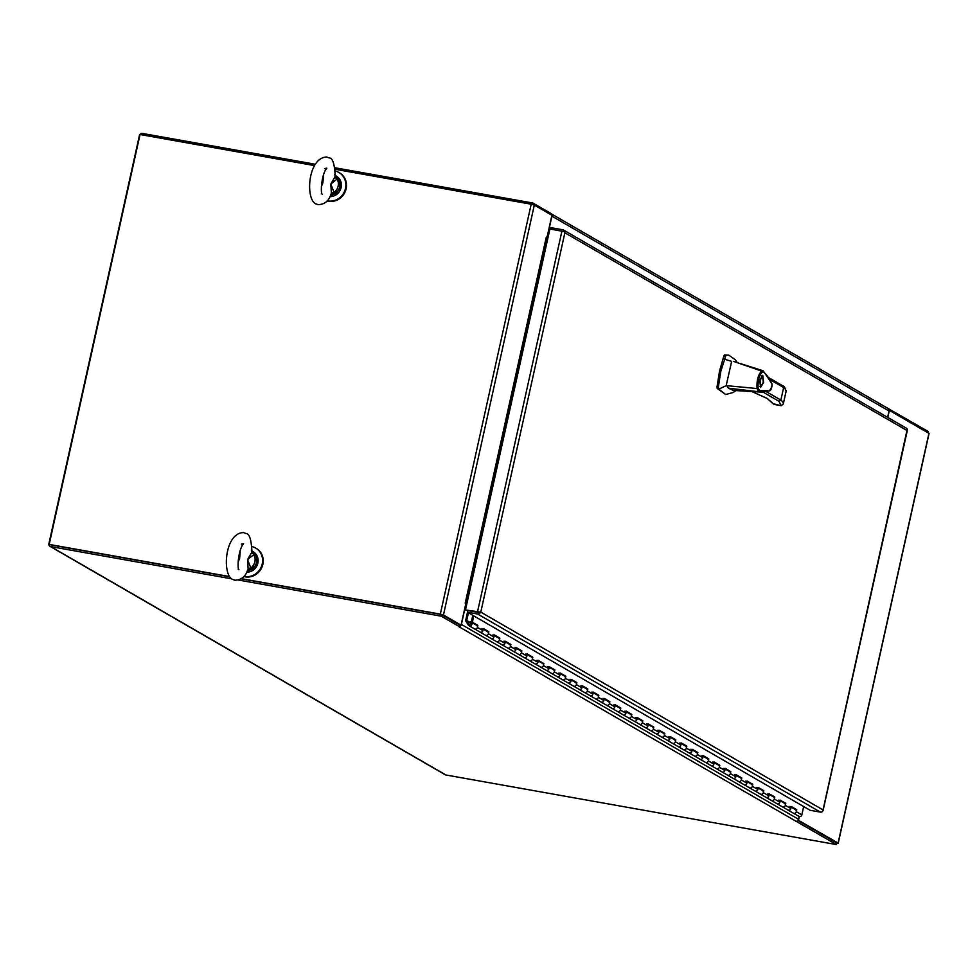 <?xml version="1.0" encoding="UTF-8"?>
<svg xmlns="http://www.w3.org/2000/svg" width="978" height="978" viewBox="0 0 978 978"><rect width="100%" height="100%" fill="white"/><g stroke="black" fill="none" stroke-linecap="round" stroke-linejoin="round"><path stroke-width="1.47" d="M928.929 433.364L889.075 410.234M798.158 820.126L838.097 843.073L836.765 843.146M836.581 842.84L797.901 820.469L836.801 842.95L836.447 844.576L445.882 774.979L50.697 546.592L231.59 578.817M887.779 417.447L889.369 410.283M799.307 816.532L798.5 820.187M241.407 578.67L440.32 614.111L443.45 614.991L461.054 625.162L465.809 603.695L465.296 602.815L546.409 236.578L547.167 236.725L551.922 215.258L534.318 205.087L531.188 204.206L334.977 169.243M314.598 165.612L140.05 134.512L49.181 544.416L229.5 576.751L51.064 544.954A0.856 0.795 -60 0 1 50.819 544.868M461.054 625.162L441.628 614.551L241.163 578.829L440.834 614.416M49.181 544.416L229.329 576.519M238.485 580.052L441.261 616.189L459.134 626.519L459.489 624.881L441.885 614.71M465.296 602.815L466.958 603.218M547.167 236.725L546.409 236.59M465.577 603.56A2.531 2.359 120 0 1 466.873 603.414L465.161 603.035M546.433 236.884L547.484 237.177L466.359 603.12M327.178 200.783A15.489 14.462 -60 0 0 345.491 188.436A15.489 14.462 -60 0 0 338.889 172.47A15.489 14.462 -60 0 0 335.124 170.991M327.043 200.942A15.489 14.462 -60 0 0 346.114 188.803A15.489 14.462 -60 0 0 339.525 172.837A15.489 14.462 -60 0 0 339.207 172.654M243.925 576.348A15.489 14.462 -60 0 0 262.226 564A15.489 14.462 -60 0 0 255.637 548.035A15.489 14.462 -60 0 0 251.872 546.555M243.779 576.507A15.489 14.462 -60 0 0 262.862 564.367A15.489 14.462 -60 0 0 256.273 548.389A15.489 14.462 -60 0 0 255.943 548.218M476.787 625.443L477.851 625.394L477.411 627.399A2.066 1.932 120 0 1 474.452 628.854A2.066 1.932 -60 0 0 477.313 627.717A2.066 1.932 -60 0 0 476.518 625.26L471.029 622.081A2.066 1.932 -60 0 0 470.43 621.874L469.831 622.656A0.88 0.831 120 0 0 468.817 623.365L468.719 623.805A0.88 0.831 120 0 0 469.098 624.71L469.244 624.795A0.88 0.831 -60 0 0 469.501 624.893L469.905 624.966A0.88 0.831 -60 0 0 470.919 624.245L471.017 623.817A0.88 0.831 -60 0 0 470.565 622.864M467.484 612.252L465.614 620.724L468.266 624.979A2.066 1.932 -60 0 0 471.812 624.539A2.066 1.932 -60 0 0 471.029 622.081M487.777 631.8L488.841 631.751L488.401 633.756A2.066 1.932 120 0 1 485.443 635.211A2.066 1.932 -60 0 0 488.303 634.074A2.066 1.932 -60 0 0 487.521 631.617L483.218 629.135M482.02 628.438A2.066 1.932 120 0 1 480.54 632.24A2.066 1.932 120 0 1 479.954 632.032L468.951 625.675M498.78 638.157L499.844 638.108L499.403 640.113A2.066 1.932 120 0 1 496.445 641.568A2.066 1.932 -60 0 0 499.306 640.431A2.066 1.932 -60 0 0 498.523 637.974L494.22 635.492M493.022 634.795A2.066 1.932 120 0 1 491.543 638.597A2.066 1.932 120 0 1 490.944 638.389L479.954 632.032A2.066 1.932 120 0 0 482.9 630.578L483.352 628.573L488.841 631.751M509.77 644.514L510.846 644.465L510.394 646.47A2.066 1.932 120 0 1 507.448 647.913A2.066 1.932 -60 0 0 510.296 646.788A2.066 1.932 -60 0 0 509.514 644.331L505.223 641.849M504.012 641.152A2.066 1.932 120 0 1 502.533 644.954A2.066 1.932 120 0 1 501.946 644.734L490.944 638.389A2.066 1.932 120 0 0 493.902 636.935L494.342 634.93L499.844 638.108M520.773 650.871L521.836 650.822L521.396 652.827A2.066 1.932 120 0 1 518.438 654.27A2.066 1.932 -60 0 0 521.298 653.145A2.066 1.932 -60 0 0 520.516 650.688L516.213 648.206M515.015 647.509A2.066 1.932 120 0 1 513.536 651.311A2.066 1.932 120 0 1 512.937 651.091L501.946 644.734A2.066 1.932 120 0 0 504.892 643.292L505.345 641.287L510.846 644.465M531.763 657.228L532.839 657.179L532.387 659.172A2.066 1.932 120 0 1 529.44 660.627A2.066 1.932 -60 0 0 532.289 659.502A2.066 1.932 -60 0 0 531.506 657.045L527.215 654.563M526.005 653.866A2.066 1.932 120 0 1 524.526 657.668A2.066 1.932 120 0 1 523.939 657.448L512.937 651.091A2.066 1.932 120 0 0 515.895 649.649L516.335 647.644L521.836 650.822M542.766 663.573L543.829 663.536L543.389 665.529A2.066 1.932 120 0 1 540.431 666.984A2.066 1.932 -60 0 0 543.291 665.859A2.066 1.932 -60 0 0 542.509 663.402L538.206 660.92M537.008 660.223A2.066 1.932 120 0 1 535.528 664.025A2.066 1.932 120 0 1 534.929 663.805L523.939 657.448A2.066 1.932 120 0 0 526.897 656.006L527.338 654.001L532.839 657.179M553.756 669.93L554.832 669.893L554.379 671.886A2.066 1.932 120 0 1 551.433 673.341A2.066 1.932 -60 0 0 554.281 672.216A2.066 1.932 -60 0 0 553.499 669.759L549.208 667.265M548.01 666.58A2.066 1.932 120 0 1 546.519 670.382A2.066 1.932 120 0 1 545.932 670.162L534.929 663.805A2.066 1.932 120 0 0 537.888 662.35L538.328 660.358L543.829 663.536M564.758 676.287L565.822 676.238L565.382 678.243A2.066 1.932 120 0 1 562.423 679.698A2.066 1.932 -60 0 0 565.284 678.561A2.066 1.932 -60 0 0 564.502 676.104L560.198 673.622M559 672.937A2.066 1.932 120 0 1 557.521 676.739A2.066 1.932 120 0 1 556.934 676.519L545.932 670.162A2.066 1.932 120 0 0 548.89 668.707L549.33 666.715L554.832 669.893M575.761 682.644L576.824 682.595L576.384 684.6A2.066 1.932 120 0 1 573.426 686.055A2.066 1.932 -60 0 0 576.286 684.918A2.066 1.932 -60 0 0 575.492 682.461L571.201 679.979M570.003 679.282A2.066 1.932 120 0 1 568.511 683.084A2.066 1.932 120 0 1 567.925 682.876L556.934 676.519A2.066 1.932 120 0 0 559.881 675.065L560.333 673.072L565.822 676.238M586.751 689.001L587.815 688.952L587.375 690.957A2.066 1.932 120 0 1 584.416 692.412A2.066 1.932 -60 0 0 587.277 691.275A2.066 1.932 -60 0 0 586.494 688.818L582.191 686.336M580.993 685.639A2.066 1.932 120 0 1 579.514 689.441A2.066 1.932 120 0 1 578.927 689.233L567.925 682.876A2.066 1.932 120 0 0 570.883 681.421L571.323 679.417L576.824 682.595M597.754 695.358L598.817 695.309L598.377 697.314A2.066 1.932 120 0 1 595.419 698.769A2.066 1.932 -60 0 0 598.279 697.632A2.066 1.932 -60 0 0 597.497 695.175L593.194 692.693M591.996 691.996A2.066 1.932 120 0 1 590.516 695.798A2.066 1.932 120 0 1 589.917 695.59L578.927 689.233A2.066 1.932 120 0 0 581.873 687.779L582.326 685.774L587.815 688.952M608.744 701.715L609.82 701.666L609.367 703.671A2.066 1.932 120 0 1 606.421 705.114A2.066 1.932 -60 0 0 609.27 703.989A2.066 1.932 -60 0 0 608.487 701.532L604.196 699.05M602.986 698.353A2.066 1.932 120 0 1 601.507 702.155A2.066 1.932 120 0 1 600.92 701.947L589.917 695.59A2.066 1.932 120 0 0 592.876 694.135L593.316 692.131L598.817 695.309M619.746 708.072L620.81 708.023L620.37 710.028A2.066 1.932 120 0 1 617.411 711.471A2.066 1.932 -60 0 0 620.272 710.346A2.066 1.932 -60 0 0 619.49 707.889L615.186 705.407M613.988 704.71A2.066 1.932 120 0 1 612.509 708.512A2.066 1.932 120 0 1 611.91 708.292L600.92 701.947A2.066 1.932 120 0 0 603.866 700.492L604.318 698.488L609.82 701.666M630.737 714.429L631.812 714.38L631.36 716.385A2.066 1.932 120 0 1 628.414 717.828A2.066 1.932 -60 0 0 631.262 716.703A2.066 1.932 -60 0 0 630.48 714.246L626.189 711.764M624.979 711.067A2.066 1.932 120 0 1 623.499 714.869A2.066 1.932 120 0 1 622.913 714.649L611.91 708.292A2.066 1.932 120 0 0 614.869 706.85L615.309 704.845L620.81 708.023M641.739 720.786L642.803 720.737L642.363 722.73A2.066 1.932 120 0 1 639.404 724.185A2.066 1.932 -60 0 0 642.265 723.06A2.066 1.932 -60 0 0 641.482 720.603L637.179 718.121M635.981 717.424A2.066 1.932 120 0 1 634.502 721.226A2.066 1.932 120 0 1 633.903 721.006L622.913 714.649A2.066 1.932 120 0 0 625.871 713.206L626.311 711.202L631.812 714.38M652.729 727.131L653.805 727.094L653.353 729.087A2.066 1.932 120 0 1 650.407 730.542A2.066 1.932 -60 0 0 653.255 729.417A2.066 1.932 -60 0 0 652.473 726.96L648.182 724.466M646.984 723.781A2.066 1.932 120 0 1 645.492 727.583A2.066 1.932 120 0 1 644.905 727.363L633.903 721.006A2.066 1.932 120 0 0 636.861 719.551L637.301 717.559L642.803 720.737M663.732 733.488L664.795 733.451L664.355 735.444A2.066 1.932 120 0 1 661.397 736.899A2.066 1.932 -60 0 0 664.258 735.762A2.066 1.932 -60 0 0 663.475 733.304L659.172 730.823M657.974 730.138A2.066 1.932 120 0 1 656.495 733.94A2.066 1.932 120 0 1 655.908 733.72L644.905 727.363A2.066 1.932 120 0 0 647.864 725.908L648.304 723.916L653.805 727.094M674.734 739.845L675.798 739.796L675.358 741.801A2.066 1.932 120 0 1 672.399 743.256A2.066 1.932 -60 0 0 675.26 742.119A2.066 1.932 -60 0 0 674.465 739.661L670.174 737.18M668.976 736.483A2.066 1.932 120 0 1 667.485 740.297A2.066 1.932 120 0 1 666.898 740.077L655.908 733.72A2.066 1.932 120 0 0 658.854 732.265L659.306 730.273L664.795 733.451M685.725 746.202L686.788 746.153L686.348 748.158A2.066 1.932 120 0 1 683.39 749.613A2.066 1.932 -60 0 0 686.25 748.476A2.066 1.932 -60 0 0 685.468 746.018L681.177 743.537M679.967 742.84A2.066 1.932 120 0 1 678.487 746.642A2.066 1.932 120 0 1 677.901 746.434L666.898 740.077A2.066 1.932 120 0 0 669.857 738.622L670.297 736.617L675.798 739.796M696.727 752.559L697.791 752.51L697.351 754.515A2.066 1.932 120 0 1 694.392 755.97A2.066 1.932 -60 0 0 697.253 754.833A2.066 1.932 -60 0 0 696.47 752.375L692.167 749.894M690.969 749.197A2.066 1.932 120 0 1 689.49 752.999A2.066 1.932 120 0 1 688.891 752.791L677.901 746.434A2.066 1.932 120 0 0 680.847 744.979L681.299 742.974L686.788 746.153M707.717 758.916L708.793 758.867L708.341 760.872A2.066 1.932 120 0 1 705.395 762.327A2.066 1.932 -60 0 0 708.243 761.19A2.066 1.932 -60 0 0 707.461 758.732L703.17 756.251M701.96 755.554A2.066 1.932 120 0 1 700.48 759.356A2.066 1.932 120 0 1 699.893 759.148L688.891 752.791A2.066 1.932 120 0 0 691.849 751.336L692.29 749.331L697.791 752.51M718.72 765.273L719.784 765.224L719.343 767.229A2.066 1.932 120 0 1 716.385 768.671A2.066 1.932 -60 0 0 719.246 767.547A2.066 1.932 -60 0 0 718.463 765.089L714.16 762.608M712.962 761.911A2.066 1.932 120 0 1 711.483 765.713A2.066 1.932 120 0 1 710.884 765.493L699.893 759.148A2.066 1.932 120 0 0 702.84 757.693L703.292 755.688L708.793 758.867M729.71 771.63L730.786 771.581L730.334 773.586A2.066 1.932 120 0 1 727.387 775.028A2.066 1.932 -60 0 0 730.236 773.904A2.066 1.932 -60 0 0 729.454 771.446L725.163 768.965M723.952 768.268A2.066 1.932 120 0 1 722.473 772.07A2.066 1.932 120 0 1 721.886 771.85L710.884 765.493A2.066 1.932 120 0 0 713.842 764.05L714.282 762.045L719.784 765.224M740.713 777.987L741.776 777.938L741.336 779.931A2.066 1.932 120 0 1 738.378 781.385A2.066 1.932 -60 0 0 741.238 780.261A2.066 1.932 -60 0 0 740.456 777.803L736.153 775.322M734.955 774.625A2.066 1.932 120 0 1 733.476 778.427A2.066 1.932 120 0 1 732.877 778.207L721.886 771.85A2.066 1.932 120 0 0 724.845 770.407L725.285 768.402L730.786 771.581M751.715 784.332L752.779 784.295L752.339 786.288A2.066 1.932 120 0 1 749.38 787.742A2.066 1.932 -60 0 0 752.241 786.618A2.066 1.932 -60 0 0 751.446 784.16L747.155 781.666M745.957 780.982A2.066 1.932 120 0 1 744.466 784.784A2.066 1.932 120 0 1 743.879 784.564L732.877 778.207A2.066 1.932 120 0 0 735.835 776.752L736.275 774.759L741.776 777.938M762.706 790.689L763.769 790.652L763.329 792.645A2.066 1.932 120 0 1 760.371 794.099A2.066 1.932 -60 0 0 763.231 792.975A2.066 1.932 -60 0 0 762.449 790.517L758.146 788.024M756.948 787.339A2.066 1.932 120 0 1 755.468 791.141A2.066 1.932 120 0 1 754.882 790.921L743.879 784.564A2.066 1.932 120 0 0 746.837 783.109L747.278 781.116L752.779 784.295M773.708 797.046L774.772 796.997L774.331 799.002A2.066 1.932 120 0 1 771.373 800.456A2.066 1.932 -60 0 0 774.234 799.319A2.066 1.932 -60 0 0 773.451 796.862L769.148 794.38M767.95 793.684A2.066 1.932 120 0 1 766.471 797.498A2.066 1.932 120 0 1 765.872 797.278L754.882 790.921A2.066 1.932 120 0 0 757.828 789.466L758.28 787.473L763.769 790.652M784.698 803.403L785.762 803.354L785.322 805.359A2.066 1.932 120 0 1 782.363 806.813A2.066 1.932 -60 0 0 785.224 805.676A2.066 1.932 -60 0 0 784.442 803.219L780.151 800.737M778.94 800.041A2.066 1.932 120 0 1 777.461 803.843A2.066 1.932 120 0 1 776.874 803.635L765.872 797.278A2.066 1.932 120 0 0 768.83 795.823L769.27 793.83L774.772 796.997M795.701 809.76L796.764 809.711L796.324 811.716A2.066 1.932 120 0 1 793.366 813.17A2.066 1.932 -60 0 0 796.226 812.033A2.066 1.932 -60 0 0 795.444 809.576L791.141 807.095M789.943 806.398A2.066 1.932 120 0 1 788.464 810.2A2.066 1.932 120 0 1 787.865 809.992L776.874 803.635A2.066 1.932 120 0 0 779.821 802.18L780.273 800.175L785.762 803.354M468.743 623.695L466.726 620.468L468.425 612.803M466.726 620.468L470.284 622.534M796.764 809.711L791.263 806.532L790.823 808.537A2.066 1.932 120 0 1 787.865 809.992L798.867 816.349A2.066 1.932 -60 0 0 801.826 814.894L803.671 806.557M795.75 809.527L791.19 806.899M784.747 803.182L780.187 800.542M773.757 796.825L769.197 794.185M762.754 790.468L758.195 787.828M751.764 784.111L747.192 781.471M740.762 777.755L736.202 775.114M729.771 771.397L725.199 768.757M718.769 765.04L714.209 762.4M707.766 758.683L703.206 756.055M696.776 752.326L692.216 749.698M685.774 745.97L681.214 743.341M674.783 739.625L670.223 736.984M663.781 733.268L659.221 730.627M652.791 726.911L648.218 724.27M641.788 720.554L637.228 717.913M630.798 714.197L626.226 711.556M619.795 707.84L615.235 705.199M608.793 701.483L604.233 698.854M597.803 695.126L593.243 692.497M586.8 688.769L582.24 686.14M575.81 682.424L571.25 679.783M564.807 676.067L560.247 673.426M553.817 669.71L549.245 667.069M542.814 663.353L538.255 660.712M531.812 656.996L527.252 654.355M520.822 650.639L516.262 647.998M509.819 644.282L505.259 641.654M498.829 637.925L494.269 635.297M487.826 631.568L483.266 628.94M476.836 625.223L471.335 622.045L472.814 615.345M471.335 622.045L472.35 622.216L473.755 615.883M477.851 625.394L472.35 622.216M470.235 622.729A0.88 0.831 120 0 1 470.87 623.732L471.017 623.817M470.773 624.16A0.88 0.831 120 0 1 469.758 624.881L469.905 624.966M478.059 612.387L467.704 610.541L467.35 612.179L810.139 810.285L820.42 812.119A2.531 2.359 -60 0 0 822.486 811.495L823.048 809.931A2.531 2.359 -60 0 0 823.048 809.931L907.242 429.183A2.531 2.359 -60 0 0 906.325 428.156L563.536 230.038A2.531 2.359 120 0 1 564.453 231.065L564.868 232.801L564.086 231.615L549.917 228.974L465.467 609.942L477.985 612.375M465.467 609.942L480.785 612.13A2.531 2.359 120 0 1 480.785 612.13L823.048 809.931M479.636 612.583L479.012 612.558L479.697 613.377A2.531 2.359 120 0 1 477.631 614.013L467.35 612.179M907.132 430.613L907.315 429.978L907.144 430.613L564.868 232.801L480.785 612.118L479.697 613.377M550.492 229.072L550.81 227.642L562.815 229.781A2.531 2.359 120 0 1 563.536 230.038M823.048 809.943L822.804 810.945L823.048 809.943M564.453 231.065L563.658 231.493M751.324 391.298L767.412 398.535L772.73 403.511M737.241 362.532L735.004 359.488L728.793 355.148L725.957 355.161L720.872 371.139L718.341 387.092L718.781 389.134L725.7 394.513L733.121 392.52L735.957 390.564M728.793 355.148L724.637 354.928L723.867 355.98L719.563 370.906L717.021 386.848L717.204 388.462L725.7 394.513M763.586 382.484L760.566 387.484L759.735 380.259L762.742 375.271L763.586 382.484M760.004 380.418L762.595 376.151L763.305 382.325L760.725 386.603L760.004 380.418M741.336 363.865L762.498 370.613M761.923 392.141L728.378 388.168L733.28 390.418L761.507 392.117C775.187 390.246 768.011 390.674 770.86 389.782C772.082 386.469 772.449 384.476 771.948 383.816L763.329 370.968M733.586 361.395L761.446 371.017L762.962 370.76L763.61 371.933C766.214 374.867 766.495 373.999 770.652 381.567C774.454 385.369 768.842 392.679 767.864 390.674L759.478 390.687L758.353 391.567L757.082 388.535L726.263 385.638L718.781 389.134M763.158 370.845L763.61 371.933L762.119 372.129C759.026 375.87 757.693 381.151 758.133 387.985L757.082 388.535C756.532 381.053 757.987 375.21 761.446 371.029L762.119 372.129M762.962 370.76L763.61 371.933M728.378 388.168L726.361 384.806L731.654 361.347L724.172 359.122M766.862 398.229A1.064 0.99 -60 0 0 767.107 398.425L772.375 402.924A1.064 1.051 -11.9 0 0 773.182 403.731L781.202 405.699L779.001 401.335L780.86 400.063L783.635 387.532L782.473 385.699M769.918 379.598L783.635 387.532A131.028 15.061 12.5 0 1 786.08 391.396L786.08 391.383C785.163 387.863 784.173 386.078 783.134 386.017L768.818 377.716M759.478 390.687L758.133 387.985M781.202 405.699L783.305 403.938A131.028 15.061 -167.5 0 0 780.86 400.063L766.397 391.713M786.08 391.383L783.292 403.951L786.104 391.237M459.049 626.507A2.531 2.359 120 0 1 458.511 626.47L836.447 844.576M458.511 626.47L459.134 626.519M466.518 605.052L466.518 605.052A0.856 0.795 -60 0 0 465.54 605.737L461.396 624.429A2.531 2.359 120 0 1 459.134 626.495M795.627 821.3A2.531 2.359 -60 0 0 798.513 819.271L799.136 816.471M441.628 614.551L441.261 616.189M334.782 167.727L532.863 203.021L532.533 204.5M50.697 546.592A2.531 2.359 120 0 1 48.9 543.719L139.414 135.453A2.531 2.359 120 0 1 142.299 133.424L315.319 164.255M49.976 546.323L445.161 774.71A2.531 2.359 -60 0 0 445.882 774.979M887.779 408.303L928.036 431.408L927.804 432.496M550.492 214.427L550.724 213.351L532.863 203.021M887.621 417.349L889.026 411.017A2.531 2.359 -60 0 0 887.951 408.401L550.834 213.571A2.531 2.359 120 0 1 551.91 216.175L547.766 234.879A0.856 0.795 -60 0 0 548.365 235.845L548.401 235.845M331.371 193.069L330.796 184.108L334.109 192.434L331.371 193.069L330.882 194.585M335.65 177.886L337.08 179.035L330.796 184.108L334.977 176.786L335.65 177.886L335.136 175.734M330.368 195.734L335.368 193.62L334.109 192.434A10.098 9.425 -60 0 0 337.08 179.035L337.936 178.717L335.161 175.355L334.977 176.786M337.936 178.717L335.992 175.979M323.425 175.111L322.899 182.703L321.383 186.566M321.517 184.646L322.899 182.703L323.437 176.602M334.708 193.289L330.515 195.417M332.361 192.69L330.833 194.708M251.725 552.35L247.544 559.66L253.815 554.587L251.725 552.35L251.896 550.932C251.26 539.294 249.304 533.499 246.016 533.536L243.388 532.57C224.683 533.169 222.055 573.976 232.263 579.257L234.903 580.223C241.175 579.978 245.368 576.739 247.483 570.492L249.109 568.255L247.581 570.26M249.109 568.255L250.845 567.986L247.544 559.66L248.119 568.621M252.727 551.543L254.683 554.269L251.713 550.895M238.119 562.118L239.634 558.255L240.16 550.663M254.683 554.269L253.815 554.587A10.098 9.425 120 0 1 250.845 567.986L252.116 569.184L247.104 571.286M240.172 552.154L239.634 558.255L238.253 560.198M252.385 553.45L251.872 551.299M251.456 568.841L247.251 570.969M928.978 433.168L838.097 843.073M534.318 205.087L443.45 614.991M531.188 204.206L440.32 614.111M796.324 811.716L801.826 814.894M477.411 627.399L482.9 630.578M488.401 633.756L493.902 636.935M499.403 640.113L504.892 643.292M510.394 646.47L515.895 649.649M521.396 652.827L526.897 656.006M532.387 659.172L537.888 662.35M543.389 665.529L548.89 668.707M554.379 671.886L559.881 675.065M565.382 678.243L570.883 681.421M576.384 684.6L581.873 687.779M587.375 690.957L592.876 694.135M598.377 697.314L603.866 700.492M609.367 703.671L614.869 706.85M620.37 710.028L625.871 713.206M631.36 716.385L636.861 719.551M642.363 722.73L647.864 725.908M653.353 729.087L658.854 732.265M664.355 735.444L669.857 738.622M675.358 741.801L680.847 744.979M686.348 748.158L691.849 751.336M697.351 754.515L702.84 757.693M708.341 760.872L713.842 764.05M719.343 767.229L724.845 770.407M730.334 773.586L735.835 776.752M741.336 779.931L746.837 783.109M752.339 786.288L757.828 789.466M763.329 792.645L768.83 795.823M774.331 799.002L779.821 802.18M785.322 805.359L790.823 808.537M477.631 614.013L820.42 812.119M561.922 231.114L477.472 612.069M751.177 391.261L767.107 398.425A1.064 0.99 -60 0 0 767.412 398.535M717.021 386.848L718.341 387.092M779.001 401.335L763.121 392.154M725.175 356.224L723.867 355.98M725.957 355.161L724.637 354.928M718.512 388.694L717.204 388.462M798.513 819.271L461.396 624.429M466.298 606.164L465.54 605.737M551.91 216.175L889.026 411.017M547.766 234.879L548.511 235.319M329.928 196.602A11.064 10.33 -60 0 0 340.845 188.546A11.064 10.33 -60 0 0 336.408 176.138L340.882 188.607L329.916 196.615M338.632 178.937A11.064 10.33 120 0 1 335.368 193.62M253.143 551.702A11.064 10.33 120 0 1 257.581 564.11A11.064 10.33 120 0 1 246.664 572.167L257.63 564.159L252.422 551.286M252.116 569.184A11.064 10.33 -60 0 0 255.368 554.502M929.1 433.303L838.232 843.207M338.889 172.47L339.525 172.837M255.637 548.035L256.273 548.389M823.073 810.505L907.364 430.308M761.52 375.955L762.595 376.151M762.73 370.662L746.581 365.54M774.527 404.513L781.055 405.687M774.124 404.366L772.901 403.669M772.375 402.924L772.889 403.669M759.661 386.42L760.725 386.603M334.977 175.343L335.161 175.368C334.525 163.742 332.569 157.935 329.28 157.971L326.652 157.006C307.948 157.605 305.307 198.424 315.527 203.693L318.156 204.659C324.427 204.414 328.62 201.175 330.735 194.928M321.395 193.546L322.202 194.243C320.295 193.216 321.53 173.668 326.848 168.179L324.586 168.558M336.408 176.138L335.674 175.722M335.063 175.368L334.537 174.475M238.131 569.098L238.95 569.795C237.031 568.78 238.277 549.233 243.595 543.744L241.334 544.11M251.798 550.932L251.273 550.027"/></g></svg>

